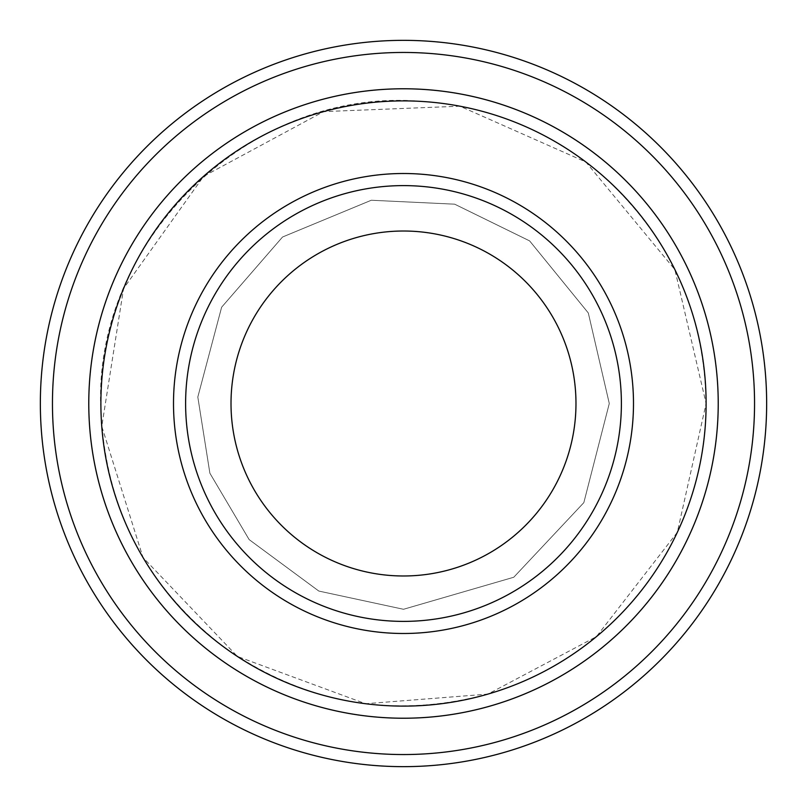 <?xml version="1.0" encoding="UTF-8"?>
<svg xmlns="http://www.w3.org/2000/svg" width="807" height="807" viewBox="0 0 807 807"><rect width="100%" height="100%" fill="white"/><g stroke="black" fill="none" stroke-linecap="round" stroke-linejoin="round"><path stroke-width="0.61" stroke-dasharray="4.04 3.03" d="M621.39 403.5A217.89 217.89 0 0 0 403.5 185.61A217.89 217.89 0 0 0 185.61 403.5A217.89 217.89 0 0 0 403.5 621.39A217.89 217.89 0 0 0 621.39 403.5A217.89 217.89 0 0 1 294.555 592.197A217.89 217.89 0 0 1 294.555 214.803A217.89 217.89 0 0 1 621.39 403.5A217.89 217.89 0 0 0 403.5 185.61A217.89 217.89 0 0 0 185.61 403.5A217.89 217.89 0 0 0 403.5 621.39A217.89 217.89 0 0 0 621.39 403.5A217.89 217.89 0 0 1 294.555 592.197A217.89 217.89 0 0 1 294.555 214.803A217.89 217.89 0 0 1 621.39 403.5M718.22 403.5A314.72 314.72 0 0 0 403.5 88.78A314.72 314.72 0 0 0 88.78 403.5A314.72 314.72 0 0 0 403.5 718.22A314.72 314.72 0 0 0 718.22 403.5A314.72 314.72 0 0 1 246.145 676.054A314.72 314.72 0 0 1 246.145 130.946A314.72 314.72 0 0 1 718.22 403.5A314.73 314.73 0 0 1 246.135 676.064A314.73 314.73 0 0 1 246.135 130.936A314.73 314.73 0 0 1 718.23 403.5A314.72 314.72 0 0 1 246.145 676.054A314.72 314.72 0 0 1 246.145 130.946A314.72 314.72 0 0 1 718.22 403.5A314.72 314.72 0 0 1 246.145 676.054A314.72 314.72 0 0 1 246.145 130.946A314.72 314.72 0 0 1 718.22 403.5A314.73 314.73 0 0 1 246.135 676.064A314.73 314.73 0 0 1 246.135 130.936A314.73 314.73 0 0 1 718.23 403.5M706.115 403.5A302.615 302.615 0 0 1 252.198 665.573A302.615 302.615 0 0 1 252.198 141.427A302.615 302.615 0 0 1 706.115 403.5L674.854 269.588L585.902 162.025L459.909 106.201L323.647 111.608L203.606 176.319L123.572 288.502L101.773 426.368L143.031 557.546L237.359 656.424L365.571 703.724L487.922 694.101L596.393 636.662L677.315 532.348L706.115 403.5C704.471 313.156 670.304 237.49 603.626 176.501C551.564 131.42 491.191 106.413 422.505 101.47C250.876 85.613 90.566 240.97 101.026 413.002C106.282 510.649 147.812 589.09 225.617 648.334C306.004 704.017 393.433 719.279 487.932 694.111C550.576 675.378 602.143 640.334 642.624 588.979C684.346 534.194 705.51 472.367 706.125 403.5M754.545 403.5A351.045 351.045 0 0 1 227.978 707.517A351.045 351.045 0 0 1 227.978 99.483A351.045 351.045 0 0 1 754.545 403.5M766.65 403.5A363.15 363.15 0 0 1 221.925 717.998A363.15 363.15 0 0 1 221.925 89.002A363.15 363.15 0 0 1 766.65 403.5M185.61 403.5A217.89 217.89 0 0 0 512.445 592.197A217.89 217.89 0 0 0 512.445 214.803A217.89 217.89 0 0 0 185.61 403.5A217.89 217.89 0 0 0 512.445 592.197A217.89 217.89 0 0 0 512.445 214.803A217.89 217.89 0 0 0 185.61 403.5M609.285 403.5L588.303 312.965L529.624 240.9L454.674 204.181L371.311 200.247L282.541 237.016L221.632 307.205L197.816 397.034L209.881 473.205L249.141 539.59L318.815 591.057L403.5 609.285L513.766 577.247L583.834 502.64L609.285 403.5L588.303 312.965L529.624 240.9L454.674 204.181L371.311 200.247L282.541 237.016L221.632 307.205L197.816 397.034L209.881 473.205L249.141 539.59L318.815 591.057L403.5 609.285L513.766 577.247L583.834 502.64L609.285 403.5"/><path stroke-width="1.21" d="M100.885 403.5A302.615 302.615 0 0 0 554.802 665.573A302.615 302.615 0 0 0 554.802 141.427A302.615 302.615 0 0 0 100.885 403.5M88.78 403.5A314.72 314.72 0 0 0 403.5 718.22A314.72 314.72 0 0 0 718.22 403.5A314.72 314.72 0 0 0 403.5 88.78A314.72 314.72 0 0 0 88.78 403.5M621.39 403.5A217.89 217.89 0 0 1 294.555 592.197A217.89 217.89 0 0 1 294.555 214.803A217.89 217.89 0 0 1 621.39 403.5M575.976 403.5A172.476 172.476 0 0 1 317.262 552.876A172.476 172.476 0 0 1 317.262 254.124A172.476 172.476 0 0 1 575.976 403.5M52.455 403.5A351.045 351.045 0 0 0 579.023 707.517A351.045 351.045 0 0 0 579.023 99.483A351.045 351.045 0 0 0 52.455 403.5M718.23 403.5A314.73 314.73 0 0 1 246.135 676.064A314.73 314.73 0 0 1 246.135 130.936A314.73 314.73 0 0 1 718.23 403.5M766.65 403.5A363.15 363.15 0 0 0 403.5 40.35A363.15 363.15 0 0 0 40.35 403.5A363.15 363.15 0 0 0 403.5 766.65A363.15 363.15 0 0 0 766.65 403.5M173.505 403.5A229.995 229.995 0 0 0 518.498 602.678A229.995 229.995 0 0 0 518.498 204.322A229.995 229.995 0 0 0 173.505 403.5"/></g></svg>
